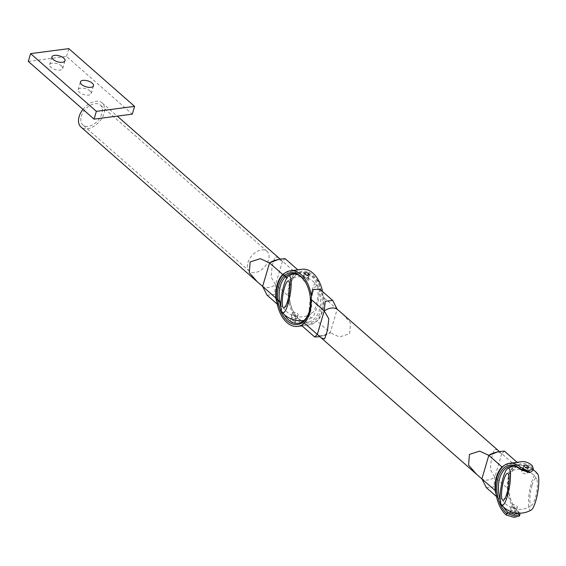 <?xml version="1.0" encoding="UTF-8"?>
<svg xmlns="http://www.w3.org/2000/svg" width="566" height="566" viewBox="0 0 566 566"><rect width="100%" height="100%" fill="white"/><g stroke="black" fill="none" stroke-linecap="round" stroke-linejoin="round"><path stroke-width="0.42" stroke-dasharray="2.83 2.12" d="M500.139 499.467A25.01 15.579 -97.4 0 0 503.57 507.122M518.987 513.178L517.869 511.027A25.01 15.579 82.6 0 1 513.822 506.237A25.01 15.579 82.6 0 1 509.916 476.218A25.01 15.579 82.6 0 1 520.939 464.82A25.01 15.579 82.6 0 1 530.469 468.231L529.238 472.596M510.468 511.423L510.419 510.893C512.492 509.931 514.14 510.419 515.364 512.35L514.918 512.746M523.472 469.136C525.439 470.466 526.925 470.643 527.922 469.66C526.698 467.735 525.05 467.254 522.977 468.209L523.472 469.136M510.108 514.529C512.138 515.661 513.631 515.803 514.593 514.947C513.376 513.015 511.728 512.534 509.655 513.489L510.108 514.529M519.51 515.98L517.989 513.504A28.045 17.468 82.6 0 1 507.447 483.223A28.045 17.468 82.6 0 1 521.428 461.7M532.924 470.381L531.637 467.141A26.149 16.287 -97.4 0 0 510.15 475.497A26.149 16.287 -97.4 0 0 514.239 506.874A26.149 16.287 -97.4 0 0 518.463 511.883L519.645 513.178M89.98 90.942A6.82 3.085 -163.6 0 1 91.232 93.553A6.82 3.085 -163.6 0 1 83.81 94.586A6.82 3.085 -163.6 0 1 78.143 89.704A6.82 3.085 -163.6 0 1 83.025 88.162A6.82 3.085 -163.6 0 1 89.98 90.942M28.3 61.404L66.519 56.423L132.303 114.155M61.475 65.918A6.82 3.085 -163.6 0 1 62.727 68.536A6.82 3.085 -163.6 0 1 55.312 69.568A6.82 3.085 -163.6 0 1 49.638 64.687A6.82 3.085 -163.6 0 1 54.52 63.144A6.82 3.085 -163.6 0 1 61.475 65.918M66.519 56.423L68.811 48.641M319.847 289.155L323.978 297.645L337.18 309.234L330.261 332.737L317.059 321.148L308.725 324.806L301.791 325.655M319.889 336.713L330.261 332.737A16.067 10.259 -48.7 0 1 325.28 335.129A16.067 10.259 -48.7 0 1 317.328 334.421M497.648 450.005L494.344 449.347L491.479 458.318L490.305 469.405L494.833 477.18A16.067 10.259 -48.7 0 1 481.899 478.871M342.699 314.01L350.58 323.158L349.604 333.749L339.43 336.975L330.261 332.737M493.793 452.97A16.067 10.259 -48.7 0 1 501.752 453.677L499.191 451.392M505.006 464.948L517.282 462.45L514.954 465.266L501.752 453.677L504.398 451.137M486.335 487.63L493.814 486.845L494.833 477.18L508.035 488.769L506.584 498.476L499.226 498.943L496.205 494.868M508.035 488.769A28.045 17.468 82.6 0 1 514.954 465.266M323.978 297.645A28.045 17.468 82.6 0 1 317.059 321.148M525.078 467.558A3.035 1.373 -163.6 0 1 528.326 469.9A3.035 1.373 -163.6 0 1 525.029 470.36A3.035 1.373 -163.6 0 1 522.51 468.188A3.035 1.373 -163.6 0 1 525.078 467.558M513.836 511.048A3.035 1.373 16.4 0 0 516.404 510.419A3.035 1.373 16.4 0 0 513.878 508.247A3.035 1.373 16.4 0 0 510.582 508.707A3.035 1.373 16.4 0 0 513.836 511.048M531.191 510.093A18.784 4.139 99.8 0 1 528.439 502.141A18.784 4.139 99.8 0 1 531.495 482.55A18.784 4.139 99.8 0 1 537.502 473.671M532.082 485.069A13.641 3.007 99.8 0 1 536.603 478.843A13.641 3.007 99.8 0 1 536.582 492.271A13.641 3.007 99.8 0 1 532.09 504.922A13.641 3.007 99.8 0 1 529.861 499.672A13.641 3.007 99.8 0 1 532.082 485.069M524.109 470.834A3.035 1.373 16.4 0 0 521.548 471.464A3.035 1.373 16.4 0 0 524.066 473.636A3.035 1.373 16.4 0 0 527.363 473.176A3.035 1.373 16.4 0 0 524.109 470.834M514.798 507.78A3.035 1.373 -163.6 0 1 511.551 505.431A3.035 1.373 -163.6 0 1 514.841 504.971A3.035 1.373 -163.6 0 1 517.366 507.143A3.035 1.373 -163.6 0 1 514.798 507.78M320.915 310.338A26.149 16.287 -97.4 0 0 312.623 274.913A26.149 16.287 -97.4 0 0 290.882 283.042A26.149 16.287 -97.4 0 0 294.971 314.427A26.149 16.287 -97.4 0 0 320.915 310.338M322.556 291.532A28.045 17.468 82.6 0 1 322.012 311.3A28.045 17.468 82.6 0 1 309.404 324.87A28.045 17.468 82.6 0 1 288.462 299.315A28.045 17.468 82.6 0 1 302.159 269.253M277.828 300.327A26.149 16.287 82.6 0 1 277.757 299.69M311.116 294.766A28.045 17.468 82.6 0 1 310.253 312.835A28.045 17.468 82.6 0 1 302.308 324.686M276.519 299.181A28.045 17.468 82.6 0 1 276.463 298.558M294.844 321.559C292.87 320.243 291.384 320.066 290.386 321.042C291.61 322.967 293.259 323.448 295.332 322.493L294.844 321.559M309.043 312.241A25.01 15.579 -97.4 0 0 309.163 311.88A25.01 15.579 -97.4 0 0 309.376 311.18A25.01 15.579 -97.4 0 0 305.251 281.868A25.01 15.579 -97.4 0 0 305.046 281.55M279.569 301.282A25.01 15.579 -97.4 0 0 279.675 301.947M280.877 307.02A25.01 15.579 -97.4 0 0 284.302 314.675M301.636 320.681A25.01 15.579 82.6 0 1 294.561 313.783A25.01 15.579 82.6 0 1 290.648 283.771A25.01 15.579 82.6 0 1 301.671 272.373A25.01 15.579 82.6 0 1 317.144 283.998A25.01 15.579 82.6 0 1 319.373 309.878A25.01 15.579 82.6 0 1 308.13 321.976A25.01 15.579 82.6 0 1 302.959 321.297M308.201 276.166L308.661 277.213C306.588 278.175 304.94 277.687 303.716 275.755C304.671 274.906 306.164 275.048 308.201 276.166M295.65 320.292L296.096 319.896L295.608 318.962C293.634 317.632 292.148 317.462 291.15 318.439L291.207 318.976M305.81 275.104A3.035 1.373 -163.6 0 1 309.064 277.446A3.035 1.373 -163.6 0 1 305.767 277.906A3.035 1.373 -163.6 0 1 303.249 275.734A3.035 1.373 -163.6 0 1 305.81 275.104M294.568 318.601A3.035 1.373 16.4 0 0 297.136 317.972A3.035 1.373 16.4 0 0 294.617 315.8A3.035 1.373 16.4 0 0 291.32 316.26A3.035 1.373 16.4 0 0 294.568 318.601M312.234 290.096A18.784 4.139 99.8 0 1 318.233 281.217A18.784 4.139 99.8 0 1 318.439 300.008A18.784 4.139 99.8 0 1 311.93 317.646A18.784 4.139 99.8 0 1 309.178 309.687A18.784 4.139 99.8 0 1 312.234 290.096M286.757 278.019A18.784 4.139 99.8 0 1 286.99 277.651M312.814 292.615A13.641 3.007 99.8 0 1 317.335 286.396A13.641 3.007 99.8 0 1 317.321 299.817A13.641 3.007 99.8 0 1 312.821 312.467A13.641 3.007 99.8 0 1 310.593 307.225A13.641 3.007 99.8 0 1 312.814 292.615M304.848 278.38A3.035 1.373 16.4 0 0 302.279 279.01A3.035 1.373 16.4 0 0 304.805 281.182A3.035 1.373 16.4 0 0 308.102 280.722A3.035 1.373 16.4 0 0 304.848 278.38M295.537 315.326A3.035 1.373 -163.6 0 1 292.282 312.984A3.035 1.373 -163.6 0 1 295.579 312.524A3.035 1.373 -163.6 0 1 298.098 314.696A3.035 1.373 -163.6 0 1 295.537 315.326M267.074 295.183L274.545 294.391L275.564 284.726L288.766 296.322L287.316 306.022L279.965 306.496L276.937 302.414M278.38 257.551L275.076 256.893L272.211 265.864L271.036 276.951L275.564 284.733A16.067 10.259 -48.7 0 1 262.624 286.41M274.538 260.516A16.067 10.259 -48.7 0 1 282.476 261.223L295.685 272.819L298.02 269.996L285.738 272.501M279.922 258.938L282.476 261.223L285.13 258.683M82.954 109.372A16.067 10.259 -48.7 0 1 101.526 102.404A16.067 10.259 -48.7 0 1 102.205 102.92A16.067 10.259 -48.7 0 1 99.312 121.761A16.067 10.259 -48.7 0 1 81.002 127.074M81.313 116.341A13.266 8.469 -48.7 0 1 89.909 105.495A13.266 8.469 -48.7 0 1 100.352 105.028A13.266 8.469 -48.7 0 1 97.968 120.579A13.266 8.469 -48.7 0 1 82.855 124.966A13.266 8.469 -48.7 0 1 81.313 116.341M295.685 272.819A28.045 17.468 -97.4 0 0 288.766 296.322M275.833 298.006A28.045 17.468 -97.4 0 0 275.875 298.615M247.95 262.603A13.266 8.469 -48.7 0 1 256.547 251.757A13.266 8.469 -48.7 0 1 266.996 251.29A13.266 8.469 -48.7 0 1 264.605 266.848A13.266 8.469 -48.7 0 1 249.493 271.227A13.266 8.469 -48.7 0 1 247.95 262.603M530.469 468.231L531.637 467.141L532.111 465.521M517.989 513.504L518.463 511.883L517.869 511.027M501.752 453.677L494.833 477.18M282.484 261.23L275.564 284.733M520.939 464.82L510.942 466.122M527.922 469.66L528.686 467.063M522.977 468.209L523.748 465.606M514.593 514.947L515.364 512.35M509.655 513.489L510.419 510.893M519.482 512.952L518.689 511.883M513.822 506.237L514.239 506.874M509.916 476.218L510.15 475.497M91.232 93.553L93.517 85.77M78.143 89.704L80.429 81.921M62.727 68.536L65.012 60.753M49.638 64.687L51.931 56.904M496.516 496.566L499.226 498.943M325.28 335.129L320.674 336.494M533.122 469.723A23.878 23.878 0 0 0 513.638 466.151M502.311 499.764A20.086 20.086 0 0 0 532.09 504.922M536.603 478.843A20.086 20.086 0 0 0 506.825 473.692M516.404 510.419L517.366 507.143M510.582 508.707L511.551 505.431M527.363 473.176L528.326 469.9M521.548 471.464L522.51 468.188M309.404 324.87L301.996 325.832M301.671 272.373L291.674 273.675M308.13 321.976L298.14 323.278M291.15 318.439L290.386 321.042M296.096 319.896L295.332 322.493M304.48 273.159L303.716 275.755M309.425 274.609L308.661 277.213M305.251 281.868L304.841 281.224M309.163 311.88L308.923 312.609M294.561 313.783L294.971 314.427M290.648 283.771L290.882 283.042M304.034 320.42A23.878 23.878 0 0 0 311.93 317.646M318.233 281.217A23.878 23.878 0 0 0 294.377 273.696M283.042 307.31A20.086 20.086 0 0 0 312.821 312.467M317.335 286.396A20.086 20.086 0 0 0 287.556 281.238M297.136 317.972L298.098 314.696M291.32 316.26L292.282 312.984M308.102 280.722L309.064 277.446M302.279 279.01L303.249 275.734M277.255 304.119L279.965 306.496M102.205 102.92L117.24 116.122M266.996 251.29L100.352 105.028M249.493 271.227L82.855 124.966"/><path stroke-width="0.85" d="M529.238 472.596L520.472 469.532A25.01 15.579 -97.4 0 0 510.942 466.122A25.01 15.579 -97.4 0 0 500.139 499.467M503.57 507.122A25.01 15.579 -97.4 0 0 507.872 512.329L514.296 514.246L518.987 513.178M514.918 512.746L510.872 511.933L510.468 511.423M524.229 466.547L523.748 465.606C525.814 464.651 527.462 465.139 528.686 467.063C527.696 468.032 526.21 467.863 524.229 466.547M509.669 463.236L521.428 461.7A28.045 17.468 82.6 0 1 532.111 465.521L533.377 468.853L527.845 470.898L520.352 467.049A28.045 17.468 82.6 0 0 509.669 463.236A28.045 17.468 82.6 0 0 495.689 484.751A28.045 17.468 82.6 0 0 506.23 515.039L506.704 513.412A26.149 16.287 82.6 0 1 498.158 477.768A26.149 16.287 82.6 0 1 519.871 468.669L530.321 472.384L532.924 470.381L533.377 468.853M519.645 513.178L519.956 514.452L519.51 515.98L514.176 517.359L506.23 515.039M519.956 514.452L514.593 515.916L506.704 513.412L507.872 512.329M134.588 106.373L132.303 114.155L94.076 119.136L28.3 61.404L30.592 53.621L68.811 48.641L134.588 106.373L96.369 111.353L30.592 53.621M92.265 83.16A6.82 3.085 -163.6 0 1 93.517 85.77A6.82 3.085 -163.6 0 1 86.103 86.81A6.82 3.085 -163.6 0 1 80.429 81.921A6.82 3.085 -163.6 0 1 85.317 80.379A6.82 3.085 -163.6 0 1 92.265 83.16M63.76 58.142A6.82 3.085 -163.6 0 1 65.012 60.753A6.82 3.085 -163.6 0 1 57.598 61.786A6.82 3.085 -163.6 0 1 51.931 56.904A6.82 3.085 -163.6 0 1 56.812 55.362A6.82 3.085 -163.6 0 1 63.76 58.142M94.076 119.136L96.369 111.353M332.737 300.468L319.847 289.155L312.489 289.629L311.038 299.336L324.24 310.918A16.067 10.259 -48.7 0 1 337.18 309.234L332.737 300.468L325.266 301.254L324.24 310.918L328.782 318.75L327.558 329.928L324.7 338.815L321.346 338.029L317.328 334.421L314.682 336.968L319.889 336.713M314.682 336.968L301.791 325.655L304.126 322.839L317.328 334.421L324.24 310.918M337.18 309.234L342.699 314.01M496.205 494.868L495.094 490.453L476.53 474.23L468.563 465.075L469.433 454.406L479.607 451.123L488.812 455.368A16.067 10.259 -48.7 0 1 493.793 452.97L498.398 451.611L488.812 455.368L502.014 466.95L505.006 464.948M499.191 451.392L497.648 450.005M517.076 462.266L504.398 451.137L498.398 451.611M488.812 455.368L481.899 478.871L486.335 487.63L496.516 496.566M502.014 466.95A28.045 17.468 -97.4 0 0 495.094 490.453M304.126 322.839A28.045 17.468 -97.4 0 0 311.038 299.336M533.122 469.723A23.878 23.878 0 0 1 537.502 473.671A18.784 4.139 99.8 0 1 537.7 492.462A18.784 4.139 99.8 0 1 531.191 510.093A23.878 23.878 0 0 1 501.412 504.943A18.784 4.139 99.8 0 1 503.16 477.64A18.784 4.139 99.8 0 1 507.716 468.514A18.784 4.139 99.8 0 1 509.365 487.559A18.784 4.139 99.8 0 1 501.412 504.936M503.74 480.159A13.641 3.007 99.8 0 1 506.825 473.692A13.641 3.007 99.8 0 1 508.247 487.361A13.641 3.007 99.8 0 1 502.311 499.764A13.641 3.007 99.8 0 1 503.74 480.159M283.325 274.432A28.045 17.468 82.6 0 1 290.4 270.781L302.159 269.253A28.045 17.468 82.6 0 1 322.556 291.532M284.599 275.55A26.149 16.287 82.6 0 1 304.841 281.224A26.149 16.287 82.6 0 1 309.156 311.873A26.149 16.287 82.6 0 1 308.923 312.609A26.149 16.287 82.6 0 1 291.95 323.794A26.149 16.287 82.6 0 1 277.828 300.327M277.757 299.69A26.149 16.287 82.6 0 1 284.281 275.847M302.308 324.686A28.045 17.468 82.6 0 1 297.645 326.398A28.045 17.468 82.6 0 1 276.519 299.181M276.463 298.558A28.045 17.468 82.6 0 1 283.021 274.743M290.4 270.781A28.045 17.468 82.6 0 1 311.116 294.766M308.965 273.576L309.425 274.609C307.352 275.571 305.704 275.083 304.48 273.159C305.435 272.303 306.935 272.444 308.965 273.576M305.046 281.55A25.01 15.579 -97.4 0 0 291.674 273.675A25.01 15.579 -97.4 0 0 285.752 276.562M285.434 276.859A25.01 15.579 -97.4 0 0 279.569 301.282M279.675 301.947A25.01 15.579 -97.4 0 0 280.877 307.02M284.302 314.675A25.01 15.579 -97.4 0 0 298.14 323.278A25.01 15.579 -97.4 0 0 309.043 312.241M302.959 321.297A25.01 15.579 82.6 0 1 301.636 320.681M291.207 318.976L295.65 320.292M286.99 277.651A18.784 4.139 99.8 0 1 288.455 276.059A18.784 4.139 99.8 0 1 290.096 295.105A18.784 4.139 99.8 0 1 282.144 312.489A18.784 4.139 99.8 0 1 283.899 285.193A18.784 4.139 99.8 0 1 286.757 278.019M284.479 287.712A13.641 3.007 99.8 0 1 287.556 281.238A13.641 3.007 99.8 0 1 288.985 294.914A13.641 3.007 99.8 0 1 283.042 307.31A13.641 3.007 99.8 0 1 284.479 287.712M297.815 269.819L285.13 258.683L279.158 259.15L269.543 262.907L282.752 274.503A28.045 17.468 -97.4 0 0 275.833 298.006L280.17 301.812L280.036 302.265L275.875 298.615L276.937 302.414M275.833 298.006L262.624 286.41L267.074 295.183L277.255 304.119M285.738 272.501L283.057 274.206L287.224 277.856L287.089 278.309L282.752 274.503M262.624 286.41L257.261 281.776L249.295 272.628L250.165 261.952L260.339 258.669L269.55 262.914A16.067 10.259 -48.7 0 1 274.538 260.516L279.158 259.15M257.113 281.649L81.002 127.074A16.067 10.259 -48.7 0 1 79.134 116.624A16.067 10.259 -48.7 0 1 82.954 109.372M279.922 258.938L278.38 257.551M520.472 469.532L519.871 468.669L520.352 467.049M262.631 286.417L269.55 262.914M529.168 472.617L530.321 472.384M321.431 338.1L476.381 474.096M342.543 313.875L497.726 450.076M513.638 466.151A23.878 23.878 0 0 0 507.716 468.514M301.996 325.832L297.645 326.398M282.151 312.489A23.878 23.878 0 0 0 304.034 320.42M294.377 273.696A23.878 23.878 0 0 0 288.455 276.059M117.24 116.122L278.465 257.622"/></g></svg>
